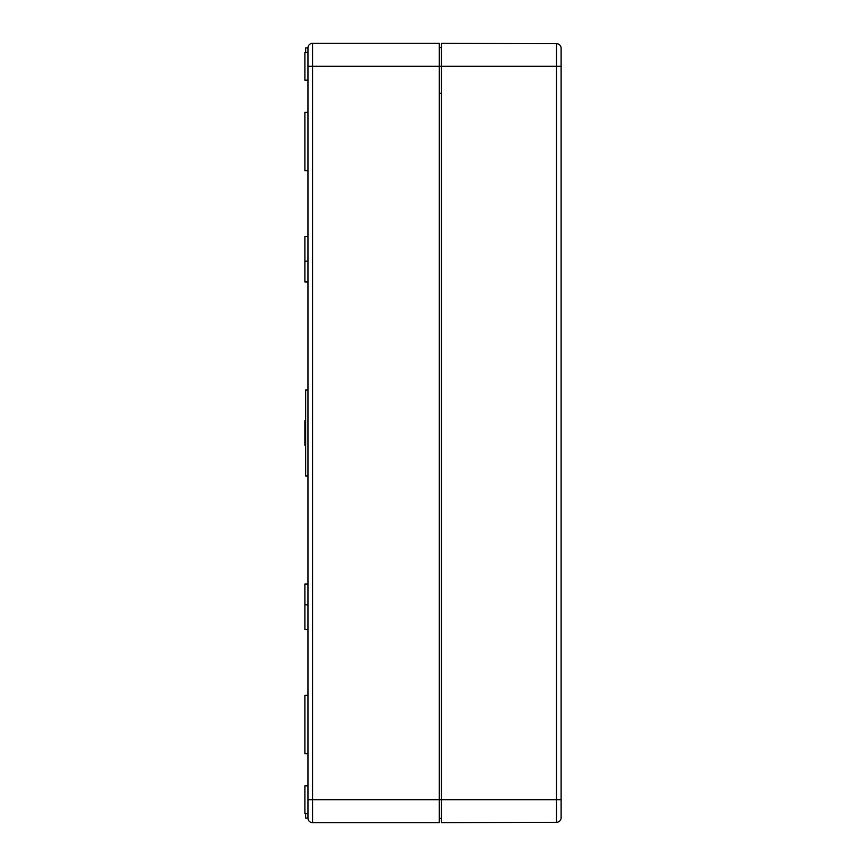 <?xml version="1.0" encoding="UTF-8"?>
<svg xmlns="http://www.w3.org/2000/svg" width="866" height="866" viewBox="0 0 866 866"><rect width="100%" height="100%" fill="white"/><g stroke="black" fill="none" stroke-linecap="round" stroke-linejoin="round"><path stroke-width="1.3" d="M307.96 390.025L305.655 390.025L305.655 475.975L307.96 475.975L307.96 52.501L304.886 52.501L304.886 80.127L307.96 80.127M305.655 52.501L305.655 47.901L307.96 47.901L307.96 66.314L441.444 66.314L441.444 822.7L556.524 822.299A4.601 4.601 0 0 0 561.114 817.699L561.114 48.301L561.114 66.314L441.444 66.314L441.444 43.3L556.524 43.701L556.524 822.299M561.114 817.699L561.114 799.686L312.561 799.686L312.561 43.3A4.601 4.601 0 0 0 307.96 47.901A4.601 4.601 0 0 1 312.561 43.3L439.289 43.3L439.289 822.7L312.561 822.7A4.601 4.601 0 0 1 307.96 818.099L305.655 818.099L305.655 813.499M439.289 818.402L441.444 818.402M439.289 47.598L441.444 47.598M307.96 785.873L304.886 785.873L304.886 813.499L307.96 813.499L307.96 475.975M307.96 236.613L304.886 236.613L304.886 281.948L307.96 281.948M307.96 584.052L304.886 584.052L304.886 629.387L307.96 629.387M307.96 112.342L304.886 112.342L304.886 170.645L307.96 170.645M307.96 695.355L304.886 695.355L304.886 753.658L307.96 753.658M305.655 420.724L304.886 420.724L304.886 445.276L305.655 445.276M307.96 799.686L307.96 818.099A4.601 4.601 0 0 0 312.561 822.7L312.561 799.686L307.96 799.686M548.524 43.679L555.279 43.701M561.114 48.301A4.601 4.601 0 0 0 556.524 43.701A4.601 4.601 0 0 1 561.114 48.301M439.289 93.312L441.444 93.312L439.289 93.312M304.886 261.164L307.96 261.164M304.886 604.836L307.96 604.836"/></g></svg>

